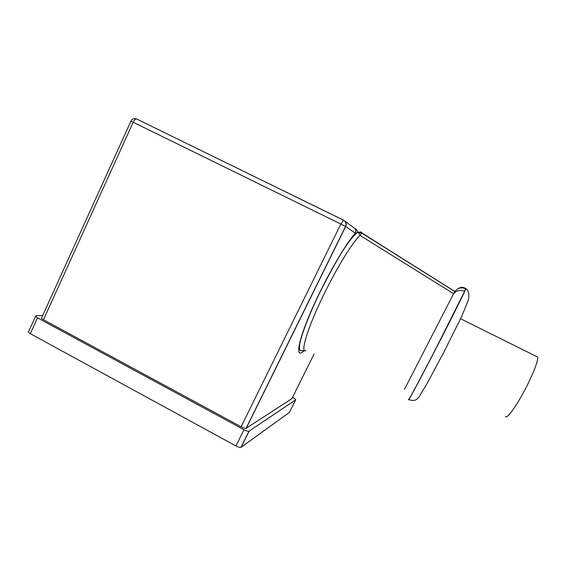 <?xml version="1.0" encoding="UTF-8"?>
<svg xmlns="http://www.w3.org/2000/svg" width="566" height="566" viewBox="0 0 566 566"><rect width="100%" height="100%" fill="white"/><g stroke="black" fill="none" stroke-linecap="round" stroke-linejoin="round"><path stroke-width="0.85" d="M536.674 356.573L537.551 357.005C538.882 359.297 532.896 374.897 524.491 390.582C515.442 407.697 506.28 419.845 505.438 416.343M454.731 291.49L404.471 389.351M465.563 288.653L464.622 291.349L436.103 348.09C419.378 380.557 406.65 404.188 408.645 399.306M360.662 231.883L355.299 233.157C356.226 230.695 355.597 228.784 353.403 227.419L344.906 221.157M363.195 233.85L360.924 232.046L361.646 232.782L360.061 233.086L357.981 232.018L360.04 235.428L361.964 232.944L393.42 252.96L361.681 233.072M235.958 445.958L243.96 429.714C246.21 430.868 247.873 431.37 248.948 431.221L295.657 399.879L289.452 412.338L240.967 447.395C239.871 447.593 238.201 447.112 235.958 445.958L30.345 333.692C28.456 332.596 27.89 331.881 28.661 331.542L35.531 316.359M43.455 319.748L241.116 426.785L340.852 224.044L133.187 122.242L43.455 319.748C41.551 318.658 40.971 317.965 41.707 317.675L130.888 121.216L133.187 122.242C134.284 120.02 135.416 118.931 136.569 118.959L343.548 220.174M304.147 350.531C292.735 362.007 299.768 332.688 320.773 290.436C332.95 265.687 347.199 242.234 355.299 233.157L345.677 226.527L246.274 428.214L291.865 398.676L314.102 353.976M243.96 429.714L37.519 317.859C35.623 316.776 35.042 316.083 35.792 315.793L42.712 315.46M292.495 397.41L293.223 397.792C295.063 398.811 295.869 399.511 295.657 399.879M246.274 428.214L246.09 428.292C245.014 428.441 243.359 427.938 241.116 426.785M357.394 232.428L357.981 232.018L355.851 228.933M465.783 288.759C461.403 287.026 457.731 287.945 454.781 291.518L393.42 252.96M408.595 399.738C407.817 402.228 420.347 378.887 436.188 348.14C451.548 318.368 465.245 290.882 465.924 288.582L465.768 288.483M305.838 350.743C299.768 353.226 308.095 326.158 324.969 292.24C337.987 265.794 353.17 241.463 360.04 235.428L453.67 293.768C456.578 290.393 460.229 289.594 464.622 291.349M249.139 431.136L241.166 447.296M37.519 317.859L30.345 333.692M345.677 226.527L340.852 224.044L343.59 220.195C346.003 221.695 346.703 223.811 345.677 226.527M537.551 357.005L460.568 318.729M458.715 288.455C460.526 286.927 462.903 286.962 465.853 288.554L467.205 289.849C469.108 292.884 469.356 296.626 467.948 301.084L461.715 316.295L444.112 351.67L426.976 383.762L419.816 395.528C417.305 400.275 413.661 401.598 408.893 399.49M357.415 232.428C347.34 240.783 334.265 264.251 320.894 290.457C308.986 314.116 300.114 338.624 299.57 345.126C299.251 349.547 299.881 351.38 301.466 350.637L304.65 350.559M130.909 121.159C132.168 118.796 134.057 118.061 136.569 118.959L343.477 220.174C345.784 221.653 346.477 223.747 345.564 226.457L246.09 428.292M240.967 447.395L248.948 431.221M454.816 291.44L361.823 232.987"/></g></svg>

